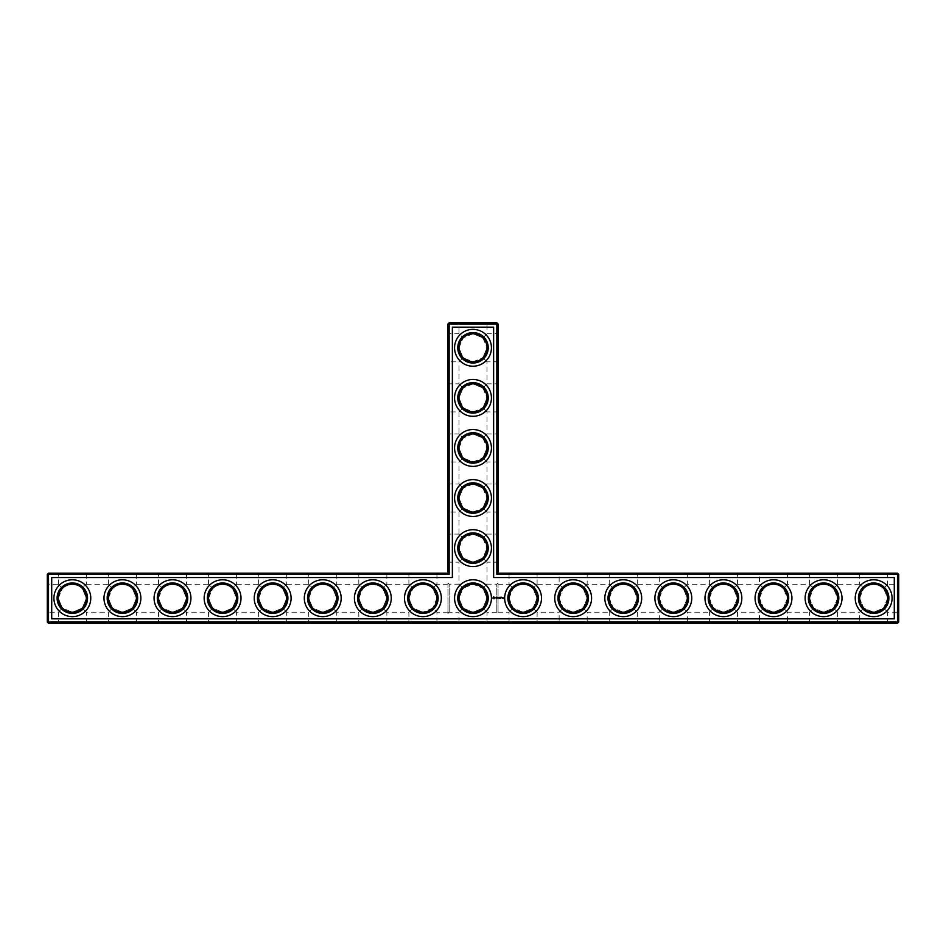 <?xml version="1.0" encoding="UTF-8"?>
<svg xmlns="http://www.w3.org/2000/svg" width="946" height="946" viewBox="0 0 946 946"><rect width="100%" height="100%" fill="white"/><g stroke="black" fill="none" stroke-linecap="round" stroke-linejoin="round"><path stroke-width="0.71" stroke-dasharray="4.73 3.55" d="M48.506 573.17L48.506 574.364L47.3 574.364L48.506 573.17L447.955 573.17L447.955 323.958L496.839 323.958L496.839 574.364L897.494 574.364L897.494 622.042L48.506 622.042L48.506 623.248L897.494 623.248L897.494 622.042L898.7 622.042L898.7 574.364L897.494 574.364L897.494 573.17L898.7 574.364M447.955 532.894L447.955 563.343L447.955 532.894L449.161 534.1L449.161 562.149L449.161 534.1L458.976 534.1L463.079 538.203L458.976 534.1L458.976 512.07L463.079 507.955L458.976 498.045L463.079 488.124L458.976 484.021L463.079 488.124L458.976 498.045L463.079 507.955L458.976 512.07L449.161 512.07L449.161 484.021L449.161 512.07L447.955 513.264L447.955 482.815L447.955 513.264M447.955 432.736L447.955 463.185L447.955 432.736L449.161 433.93L449.161 461.979L449.161 433.93L458.976 433.93L463.079 438.045L458.976 433.93L458.976 411.9L463.079 407.797L458.976 397.876L463.079 387.966L458.976 383.851L463.079 387.966L458.976 397.876L463.079 407.797L458.976 411.9L449.161 411.9L449.161 383.851L449.161 411.9L447.955 413.106L447.955 382.657L447.955 413.106M447.955 332.566L447.955 363.016L447.955 332.566L449.161 333.772L449.161 361.821L449.161 333.772L458.976 333.772L463.079 337.876L458.976 333.772L458.976 323.958L487.024 323.958L458.976 323.958L457.769 322.752L488.231 322.752L457.769 322.752M57.115 573.17L87.564 573.17L57.115 573.17L58.321 574.364L86.37 574.364L58.321 574.364L58.321 584.226L62.401 588.317L58.321 584.226L48.506 584.226L48.506 612.192L48.506 584.226L47.3 583.02L47.3 613.386L47.3 583.02M107.194 573.17L137.643 573.17L107.194 573.17L108.4 574.364L136.449 574.364L108.4 574.364L108.4 584.226L112.479 588.317L108.4 584.226L86.37 584.226L82.29 588.317C75.656 582.866 69.023 582.866 62.401 588.317C69.023 582.866 75.656 582.866 82.29 588.317L86.37 584.226L86.37 574.364L87.564 573.17M157.284 573.17L187.734 573.17L157.284 573.17L158.479 574.364L186.528 574.364L158.479 574.364L158.479 584.226L162.558 588.317L158.479 584.226L136.449 584.226L132.369 588.317C125.735 582.866 119.113 582.866 112.479 588.317C119.113 582.866 125.735 582.866 132.369 588.317L136.449 584.226L136.449 574.364L137.643 573.17M207.363 573.17L237.813 573.17L207.363 573.17L208.569 574.364L236.606 574.364L208.569 574.364L208.569 584.226L212.649 588.317L208.569 584.226L186.528 584.226L182.448 588.317C175.826 582.866 169.192 582.866 162.558 588.317C169.192 582.866 175.826 582.866 182.448 588.317L186.528 584.226L186.528 574.364L187.734 573.17M257.442 573.17L287.891 573.17L257.442 573.17L258.648 574.364L286.697 574.364L258.648 574.364L258.648 584.226L262.728 588.317L258.648 584.226L236.606 584.226L232.527 588.317C225.905 582.866 219.271 582.866 212.649 588.317C219.271 582.866 225.905 582.866 232.527 588.317L236.606 584.226L236.606 574.364L237.813 573.17M307.533 573.17L337.982 573.17L307.533 573.17L308.727 574.364L336.776 574.364L308.727 574.364L308.727 584.226L312.807 588.317L308.727 584.226L286.697 584.226L282.618 588.317C275.984 582.866 269.362 582.866 262.728 588.317C269.362 582.866 275.984 582.866 282.618 588.317L286.697 584.226L286.697 574.364L287.891 573.17M357.612 573.17L388.061 573.17L357.612 573.17L358.818 574.364L386.855 574.364L358.818 574.364L358.818 584.226L362.886 588.317L358.818 584.226L336.776 584.226L332.696 588.317C326.063 582.866 319.441 582.866 312.807 588.317C319.441 582.866 326.063 582.866 332.696 588.317L336.776 584.226L336.776 574.364L337.982 573.17M407.691 573.17L438.14 573.17L407.691 573.17L408.897 574.364L436.946 574.364L408.897 574.364L408.897 584.226L412.976 588.317L408.897 584.226L386.855 584.226L382.775 588.317C376.153 582.866 369.519 582.866 362.886 588.317C369.519 582.866 376.153 582.866 382.775 588.317L386.855 584.226L386.855 574.364L388.061 573.17M447.955 573.17L449.161 574.364L449.161 322.752L496.839 322.752L496.839 323.958L498.045 323.958L498.045 573.17L496.839 574.364M447.955 323.958L449.161 322.752M447.955 482.815L449.161 484.021L458.976 484.021L458.976 461.979L463.079 457.876L458.976 447.955L463.079 438.045L458.976 447.955L463.079 457.876L458.976 461.979L449.161 461.979L447.955 463.185M447.955 382.657L449.161 383.851L458.976 383.851L458.976 361.821L463.079 357.706L458.976 347.797L463.079 337.876L458.976 347.797L463.079 357.706L458.976 361.821L449.161 361.821L447.955 363.016M47.3 574.364L47.3 622.042L48.506 622.042L48.506 574.364L449.161 574.364M858.436 598.203A15.231 15.231 0 0 1 881.27 585.018A15.231 15.231 0 0 1 881.27 611.388A15.231 15.231 0 0 1 858.436 598.203M808.357 598.203A15.231 15.231 0 0 1 831.191 585.018A15.231 15.231 0 0 1 831.191 611.388A15.231 15.231 0 0 1 808.357 598.203M758.266 598.203A15.231 15.231 0 0 1 781.112 585.018A15.231 15.231 0 0 1 781.112 611.388A15.231 15.231 0 0 1 758.266 598.203M708.187 598.203A15.231 15.231 0 0 1 731.022 585.018A15.231 15.231 0 0 1 731.022 611.388A15.231 15.231 0 0 1 708.187 598.203M658.109 598.203A15.231 15.231 0 0 1 680.943 585.018A15.231 15.231 0 0 1 680.943 611.388A15.231 15.231 0 0 1 658.109 598.203M608.018 598.203A15.231 15.231 0 0 1 630.864 585.018A15.231 15.231 0 0 1 630.864 611.388A15.231 15.231 0 0 1 608.018 598.203M557.939 598.203A15.231 15.231 0 0 1 580.773 585.018A15.231 15.231 0 0 1 580.773 611.388A15.231 15.231 0 0 1 557.939 598.203M507.86 598.203A15.231 15.231 0 0 1 530.694 585.018A15.231 15.231 0 0 1 530.694 611.388A15.231 15.231 0 0 1 507.86 598.203M457.769 498.045A15.231 15.231 0 0 1 480.615 484.86A15.231 15.231 0 0 1 480.615 511.23A15.231 15.231 0 0 1 457.769 498.045M457.769 598.203A15.231 15.231 0 0 1 480.615 585.018A15.231 15.231 0 0 1 480.615 611.388A15.231 15.231 0 0 1 457.769 598.203M407.691 598.203A15.231 15.231 0 0 1 430.525 585.018A15.231 15.231 0 0 1 430.525 611.388A15.231 15.231 0 0 1 407.691 598.203M357.612 598.203A15.231 15.231 0 0 1 380.446 585.018A15.231 15.231 0 0 1 380.446 611.388A15.231 15.231 0 0 1 357.612 598.203M307.533 598.203A15.231 15.231 0 0 1 330.367 585.018A15.231 15.231 0 0 1 330.367 611.388A15.231 15.231 0 0 1 307.533 598.203M257.442 598.203A15.231 15.231 0 0 1 280.288 585.018A15.231 15.231 0 0 1 280.288 611.388A15.231 15.231 0 0 1 257.442 598.203M457.769 548.124A15.231 15.231 0 0 1 480.615 534.939A15.231 15.231 0 0 1 480.615 561.309A15.231 15.231 0 0 1 457.769 548.124M207.363 598.203A15.231 15.231 0 0 1 230.197 585.018A15.231 15.231 0 0 1 230.197 611.388A15.231 15.231 0 0 1 207.363 598.203M157.284 598.203A15.231 15.231 0 0 1 180.118 585.018A15.231 15.231 0 0 1 180.118 611.388A15.231 15.231 0 0 1 157.284 598.203M107.194 598.203A15.231 15.231 0 0 1 130.04 585.018A15.231 15.231 0 0 1 130.04 611.388A15.231 15.231 0 0 1 107.194 598.203M57.115 598.203A15.231 15.231 0 0 1 79.949 585.018A15.231 15.231 0 0 1 79.949 611.388A15.231 15.231 0 0 1 57.115 598.203M457.769 447.955A15.231 15.231 0 0 1 480.615 434.77A15.231 15.231 0 0 1 480.615 461.14A15.231 15.231 0 0 1 457.769 447.955M457.769 397.876A15.231 15.231 0 0 1 480.615 384.691A15.231 15.231 0 0 1 480.615 411.061A15.231 15.231 0 0 1 457.769 397.876M457.769 347.797A15.231 15.231 0 0 1 480.615 334.612A15.231 15.231 0 0 1 480.615 360.982A15.231 15.231 0 0 1 457.769 347.797M458.976 548.124L463.079 538.203L458.976 548.124L463.079 558.034L458.976 548.124A14.024 14.024 0 0 1 480.012 535.98A14.024 14.024 0 0 1 480.012 560.269A14.024 14.024 0 0 1 458.976 548.124M463.079 558.034L458.976 562.149L463.079 558.034L473 562.149L482.921 558.034L487.024 562.149L482.921 558.034L487.024 548.124L482.921 558.034L473 562.149L463.079 558.034M432.866 588.317C426.232 582.866 419.598 582.866 412.976 588.317C419.598 582.866 426.232 582.866 432.866 588.317L436.946 584.226L432.866 588.317L436.946 598.321L432.866 608.089L436.946 598.203L432.866 588.317M498.045 573.17L897.494 573.17M859.642 597.872L863.71 588.317L859.63 598.203A14.024 14.024 0 0 1 880.667 586.059A14.024 14.024 0 0 1 880.667 610.347A14.024 14.024 0 0 1 859.63 598.203L863.71 608.089L873.655 612.228L883.599 608.089L887.679 598.203L883.599 588.317L887.679 598.321L883.599 608.089L887.679 612.192L883.599 608.089L873.655 612.228L863.71 608.089L859.642 598.534M809.563 597.872L813.631 588.317L809.551 598.203A14.024 14.024 0 0 1 830.588 586.059A14.024 14.024 0 0 1 830.588 610.347A14.024 14.024 0 0 1 809.551 598.203L813.631 608.089L823.576 612.228L833.521 608.089L837.6 598.203L833.521 588.317L837.6 598.321L833.521 608.089L837.6 612.192L833.521 608.089L823.576 612.228L813.631 608.089L809.563 598.534M759.472 597.872L763.552 588.317L759.472 598.203A14.024 14.024 0 0 1 780.509 586.059A14.024 14.024 0 0 1 780.509 610.347A14.024 14.024 0 0 1 759.472 598.203L763.552 608.089L773.497 612.228L783.442 608.089L787.521 598.203L783.442 588.317L787.521 598.321L783.442 608.089L787.521 612.192L783.442 608.089L773.497 612.228L763.552 608.089L759.472 598.534M709.394 597.872L713.473 588.317L709.394 598.203A14.024 14.024 0 0 1 730.418 586.059A14.024 14.024 0 0 1 730.418 610.347A14.024 14.024 0 0 1 709.394 598.203L713.473 608.089L723.406 612.228L733.351 608.089L737.431 598.203L733.351 588.317L737.431 598.321L733.351 608.089L737.431 612.192L733.351 608.089L723.406 612.228L713.473 608.089L709.394 598.534M659.315 597.872L663.383 588.317L659.303 598.203A14.024 14.024 0 0 1 680.34 586.059A14.024 14.024 0 0 1 680.34 610.347A14.024 14.024 0 0 1 659.303 598.203L663.383 608.089L673.327 612.228L683.272 608.089L687.352 598.203L683.272 588.317L687.352 598.321L683.272 608.089L687.352 612.192L683.272 608.089L673.327 612.228L663.383 608.089L659.315 598.534M609.224 597.872L613.304 588.317L609.224 598.203A14.024 14.024 0 0 1 630.261 586.059A14.024 14.024 0 0 1 630.261 610.347A14.024 14.024 0 0 1 609.224 598.203L613.304 608.089L623.248 612.228L633.193 608.089L637.273 598.203L633.193 588.317L637.273 598.321L633.193 608.089L637.273 612.192L633.193 608.089L623.248 612.228L613.304 608.089L609.224 598.534M559.145 597.872L563.225 588.317L559.145 598.203A14.024 14.024 0 0 1 580.182 586.059A14.024 14.024 0 0 1 580.182 610.347A14.024 14.024 0 0 1 559.145 598.203L563.225 608.089L573.17 612.228L583.114 608.089L587.182 598.203L583.114 588.317L587.182 598.321L583.114 608.089L587.182 612.192L583.114 608.089L573.17 612.228L563.225 608.089L559.145 598.534M509.066 597.872L513.134 588.317L509.054 598.203A14.024 14.024 0 0 1 530.091 586.059A14.024 14.024 0 0 1 530.091 610.347A14.024 14.024 0 0 1 509.054 598.203L513.134 608.089L523.079 612.228L533.024 608.089L537.103 598.203L533.024 588.317L537.103 598.321L533.024 608.089L537.103 612.192L533.024 608.089L523.079 612.228L513.134 608.089L509.066 598.534M458.976 498.045A14.024 14.024 0 0 1 480.012 485.901A14.024 14.024 0 0 1 480.012 510.19A14.024 14.024 0 0 1 458.976 498.045M458.976 598.203A14.024 14.024 0 0 1 480.012 586.059A14.024 14.024 0 0 1 480.012 610.347A14.024 14.024 0 0 1 458.976 598.203L463.079 588.294L458.976 584.179L463.079 588.294L458.976 598.203L463.079 608.124L473 612.228L482.921 608.124L487.024 598.203L482.921 588.294L473 584.179L463.079 588.294L473 584.179L482.921 588.294L487.024 584.179L482.921 588.294L487.024 598.203L482.921 608.124L487.024 612.228L482.921 608.124L473 612.228L463.079 608.124L458.976 598.203M408.897 597.872L412.976 588.317L408.897 598.203A14.024 14.024 0 0 1 429.933 586.059A14.024 14.024 0 0 1 429.933 610.347A14.024 14.024 0 0 1 408.897 598.203L412.976 608.089L408.897 598.534M358.818 597.872L362.886 588.317L358.818 598.203A14.024 14.024 0 0 1 379.843 586.059A14.024 14.024 0 0 1 379.843 610.347A14.024 14.024 0 0 1 358.818 598.203L362.886 608.089L358.818 598.534M308.739 597.872L312.807 588.317L308.727 598.203A14.024 14.024 0 0 1 329.764 586.059A14.024 14.024 0 0 1 329.764 610.347A14.024 14.024 0 0 1 308.727 598.203L312.807 608.089L308.739 598.534M258.648 597.872L262.728 588.317L258.648 598.203A14.024 14.024 0 0 1 279.685 586.059A14.024 14.024 0 0 1 279.685 610.347A14.024 14.024 0 0 1 258.648 598.203L262.728 608.089L258.648 598.534M208.569 597.872L212.649 588.317L208.569 598.203A14.024 14.024 0 0 1 229.594 586.059A14.024 14.024 0 0 1 229.594 610.347A14.024 14.024 0 0 1 208.569 598.203L212.649 608.089L208.569 598.534M158.49 597.872L162.558 588.317L158.479 598.203A14.024 14.024 0 0 1 179.515 586.059A14.024 14.024 0 0 1 179.515 610.347A14.024 14.024 0 0 1 158.479 598.203L162.558 608.089L158.49 598.534M108.4 597.872L112.479 588.317L108.4 598.203A14.024 14.024 0 0 1 129.436 586.059A14.024 14.024 0 0 1 129.436 610.347A14.024 14.024 0 0 1 108.4 598.203L112.479 608.089L108.4 598.534M58.321 597.872L62.401 588.317L58.321 598.203A14.024 14.024 0 0 1 79.358 586.059A14.024 14.024 0 0 1 79.358 610.347A14.024 14.024 0 0 1 58.321 598.203L62.401 608.089L58.321 598.534M458.976 447.955A14.024 14.024 0 0 1 480.012 435.81A14.024 14.024 0 0 1 480.012 460.099A14.024 14.024 0 0 1 458.976 447.955M458.976 397.876A14.024 14.024 0 0 1 480.012 385.732A14.024 14.024 0 0 1 480.012 410.02A14.024 14.024 0 0 1 458.976 397.876M458.976 347.797A14.024 14.024 0 0 1 480.012 335.653A14.024 14.024 0 0 1 480.012 359.941A14.024 14.024 0 0 1 458.976 347.797M51.711 577.568L452.365 577.568L452.365 327.162L493.635 327.162L493.635 577.568L894.289 577.568L894.289 618.838L51.711 618.838L51.711 577.568M496.839 322.752L498.045 323.958M473 534.1L463.079 538.203L473 534.1L482.921 538.203L487.024 534.1L482.921 538.203L473 534.1M473 512.07L482.921 507.955L487.024 512.07L482.921 507.955L487.024 498.045L482.921 507.955L473 512.07L463.079 507.955L473 512.07M482.921 538.203L487.024 548.124L482.921 538.203M473 484.021L463.079 488.124L473 484.021L482.921 488.124L487.024 484.021L482.921 488.124L473 484.021M473 461.979L482.921 457.876L487.024 461.979L482.921 457.876L487.024 447.955L482.921 457.876L473 461.979L463.079 457.876L473 461.979M482.921 488.124L487.024 498.045L482.921 488.124M473 433.93L463.079 438.045L473 433.93L482.921 438.045L487.024 433.93L482.921 438.045L473 433.93M473 411.9L482.921 407.797L487.024 411.9L482.921 407.797L487.024 397.876L482.921 407.797L473 411.9L463.079 407.797L473 411.9M482.921 438.045L487.024 447.955L482.921 438.045M473 383.851L463.079 387.966L473 383.851L482.921 387.966L487.024 383.851L482.921 387.966L473 383.851M473 361.821L482.921 357.706L487.024 361.821L482.921 357.706L487.024 347.797L482.921 357.706L473 361.821L463.079 357.706L473 361.821M482.921 387.966L487.024 397.876L482.921 387.966M473 333.772L463.079 337.876L473 333.772L482.921 337.876L487.024 333.772L482.921 337.876L473 333.772M482.921 337.876L487.024 347.797L482.921 337.876M48.506 623.248L47.3 622.042M62.401 608.089L58.321 612.192L62.401 608.089L72.345 612.228L62.401 608.089M82.29 608.089L86.37 598.203L82.29 588.317L86.358 598.321L82.29 608.089L72.345 612.228L82.29 608.089L86.37 612.192L82.29 608.089M112.479 608.089L108.4 612.192L112.479 608.089L122.424 612.228L112.479 608.089M132.369 608.089L136.449 598.203L132.369 588.317L136.449 598.321L132.369 608.089L122.424 612.228L132.369 608.089L136.449 612.192L132.369 608.089M162.558 608.089L158.479 612.192L162.558 608.089L172.503 612.228L162.558 608.089M182.448 608.089L186.528 598.203L182.448 588.317L186.528 598.321L182.448 608.089L172.503 612.228L182.448 608.089L186.528 612.192L182.448 608.089M212.649 608.089L208.569 612.192L212.649 608.089L222.594 612.228L212.649 608.089M232.527 608.089L236.606 598.203L232.527 588.317L236.606 598.321L232.527 608.089L222.594 612.228L232.527 608.089L236.606 612.192L232.527 608.089M262.728 608.089L258.648 612.192L262.728 608.089L272.673 612.228L262.728 608.089M282.618 608.089L286.697 598.203L282.618 588.317L286.697 598.321L282.618 608.089L272.673 612.228L282.618 608.089L286.697 612.192L282.618 608.089M312.807 608.089L308.727 612.192L312.807 608.089L322.752 612.228L312.807 608.089M332.696 608.089L336.776 598.203L332.696 588.317L336.776 598.321L332.696 608.089L322.752 612.228L332.696 608.089L336.776 612.192L332.696 608.089M362.886 608.089L358.818 612.192L362.886 608.089L372.83 612.228L362.886 608.089M382.775 608.089L386.855 598.203L382.775 588.317L386.855 598.321L382.775 608.089L372.83 612.228L382.775 608.089L386.855 612.192L382.775 608.089M412.976 608.089L408.897 612.192L412.976 608.089L422.921 612.228L412.976 608.089M432.866 608.089L422.921 612.228L432.866 608.089L436.946 612.192L432.866 608.089M447.955 598.203L447.955 612.192L447.955 598.203M57.115 623.248L87.564 623.248L57.115 623.248L58.321 622.042L86.37 622.042L58.321 622.042L58.321 612.192L48.506 612.192L47.3 613.386M107.194 623.248L137.643 623.248L107.194 623.248L108.4 622.042L136.449 622.042L108.4 622.042L108.4 612.192L86.37 612.192L86.37 622.042L87.564 623.248M157.284 623.248L187.734 623.248L157.284 623.248L158.479 622.042L186.528 622.042L158.479 622.042L158.479 612.192L136.449 612.192L136.449 622.042L137.643 623.248M207.363 623.248L237.813 623.248L207.363 623.248L208.569 622.042L236.606 622.042L208.569 622.042L208.569 612.192L186.528 612.192L186.528 622.042L187.734 623.248M257.442 623.248L287.891 623.248L257.442 623.248L258.648 622.042L286.697 622.042L258.648 622.042L258.648 612.192L236.606 612.192L236.606 622.042L237.813 623.248M307.533 623.248L337.982 623.248L307.533 623.248L308.727 622.042L336.776 622.042L308.727 622.042L308.727 612.192L286.697 612.192L286.697 622.042L287.891 623.248M357.612 623.248L388.061 623.248L357.612 623.248L358.818 622.042L386.855 622.042L358.818 622.042L358.818 612.192L336.776 612.192L336.776 622.042L337.982 623.248M407.691 623.248L438.14 623.248L407.691 623.248L408.897 622.042L436.946 622.042L408.897 622.042L408.897 612.192L386.855 612.192L386.855 622.042L388.061 623.248M473 623.248L488.231 623.248L473 623.248M538.309 623.248L507.86 623.248L538.309 623.248L537.103 622.042L509.054 622.042L537.103 622.042L537.103 612.192L559.145 612.192L563.225 608.089L559.145 612.192L559.145 622.042L587.182 622.042L559.145 622.042L557.939 623.248L588.388 623.248L557.939 623.248M638.467 623.248L608.018 623.248L638.467 623.248L637.273 622.042L609.224 622.042L637.273 622.042L637.273 612.192L659.303 612.192L663.383 608.089L659.303 612.192L659.303 622.042L687.352 622.042L659.303 622.042L658.109 623.248L688.558 623.248L658.109 623.248M738.637 623.248L708.187 623.248L738.637 623.248L737.431 622.042L709.394 622.042L737.431 622.042L737.431 612.192L759.472 612.192L763.552 608.089L759.472 612.192L759.472 622.042L787.521 622.042L759.472 622.042L758.266 623.248L788.716 623.248L758.266 623.248M838.806 623.248L808.357 623.248L838.806 623.248L837.6 622.042L809.551 622.042L837.6 622.042L837.6 612.192L859.63 612.192L863.71 608.089L859.63 612.192L859.63 622.042L887.679 622.042L859.63 622.042L858.436 623.248L888.885 623.248L858.436 623.248M898.7 622.042L897.494 623.248M898.7 598.203L898.7 613.386L898.7 598.203M538.309 573.17L507.86 573.17L538.309 573.17L537.103 574.364L509.054 574.364L537.103 574.364L537.103 584.226L533.024 588.317L537.103 584.226L559.145 584.226L563.225 588.317C569.847 582.866 576.481 582.866 583.114 588.317L587.182 584.226L583.114 588.317C576.481 582.866 569.847 582.866 563.225 588.317L559.145 584.226L559.145 574.364L587.182 574.364L559.145 574.364L557.939 573.17L588.388 573.17L557.939 573.17M638.467 573.17L608.018 573.17L638.467 573.17L637.273 574.364L609.224 574.364L637.273 574.364L637.273 584.226L633.193 588.317L637.273 584.226L659.303 584.226L663.383 588.317C670.016 582.866 676.638 582.866 683.272 588.317L687.352 584.226L683.272 588.317C676.638 582.866 670.016 582.866 663.383 588.317L659.303 584.226L659.303 574.364L687.352 574.364L659.303 574.364L658.109 573.17L688.558 573.17L658.109 573.17M738.637 573.17L708.187 573.17L738.637 573.17L737.431 574.364L709.394 574.364L737.431 574.364L737.431 584.226L733.351 588.317L737.431 584.226L759.472 584.226L763.552 588.317C770.174 582.866 776.808 582.866 783.442 588.317L787.521 584.226L783.442 588.317C776.808 582.866 770.174 582.866 763.552 588.317L759.472 584.226L759.472 574.364L787.521 574.364L759.472 574.364L758.266 573.17L788.716 573.17L758.266 573.17M838.806 573.17L808.357 573.17L838.806 573.17L837.6 574.364L809.551 574.364L837.6 574.364L837.6 584.226L833.521 588.317L837.6 584.226L859.63 584.226L863.71 588.317C870.344 582.866 876.977 582.866 883.599 588.317C876.977 582.866 870.344 582.866 863.71 588.317L859.63 584.226L859.63 574.364L887.679 574.364L859.63 574.364L858.436 573.17L888.885 573.17L858.436 573.17M498.045 482.815L498.045 513.264L498.045 482.815L496.839 484.021L496.839 512.07L496.839 484.021L487.024 484.021L487.024 461.979L496.839 461.979L496.839 433.93L496.839 461.979L498.045 463.185L498.045 432.736L498.045 463.185M498.045 532.894L498.045 563.343L498.045 532.894L496.839 534.1L496.839 562.149L496.839 534.1L487.024 534.1L487.024 512.07L496.839 512.07L498.045 513.264M498.045 332.566L498.045 363.016L498.045 332.566L496.839 333.772L496.839 361.821L496.839 333.772L487.024 333.772L487.024 323.958L488.231 322.752M498.045 382.657L498.045 413.106L498.045 382.657L496.839 383.851L496.839 411.9L496.839 383.851L487.024 383.851L487.024 361.821L496.839 361.821L498.045 363.016M813.631 588.317C820.265 582.866 826.887 582.866 833.521 588.317C826.887 582.866 820.265 582.866 813.631 588.317L809.551 584.226L813.631 588.317M713.473 588.317C720.095 582.866 726.729 582.866 733.351 588.317C726.729 582.866 720.095 582.866 713.473 588.317L709.394 584.226L713.473 588.317M613.304 588.317C619.937 582.866 626.559 582.866 633.193 588.317C626.559 582.866 619.937 582.866 613.304 588.317L609.224 584.226L613.304 588.317M513.134 588.317C519.768 582.866 526.402 582.866 533.024 588.317C526.402 582.866 519.768 582.866 513.134 588.317L509.054 584.226L513.134 588.317M873.655 616.638A18.435 18.435 0 0 1 857.703 588.991A18.435 18.435 0 0 1 889.618 588.991A18.435 18.435 0 0 1 873.655 616.638M823.576 616.638A18.435 18.435 0 0 1 807.612 588.991A18.435 18.435 0 0 1 839.54 588.991A18.435 18.435 0 0 1 823.576 616.638M773.497 616.638A18.435 18.435 0 0 1 757.533 588.991A18.435 18.435 0 0 1 789.461 588.991A18.435 18.435 0 0 1 773.497 616.638M723.406 616.638A18.435 18.435 0 0 1 707.454 588.991A18.435 18.435 0 0 1 739.37 588.991A18.435 18.435 0 0 1 723.406 616.638M673.327 616.638A18.435 18.435 0 0 1 657.364 588.991A18.435 18.435 0 0 1 689.291 588.991A18.435 18.435 0 0 1 673.327 616.638M623.248 616.638A18.435 18.435 0 0 1 607.285 588.991A18.435 18.435 0 0 1 639.212 588.991A18.435 18.435 0 0 1 623.248 616.638M573.17 616.638A18.435 18.435 0 0 1 557.206 588.991A18.435 18.435 0 0 1 589.122 588.991A18.435 18.435 0 0 1 573.17 616.638M523.079 616.638A18.435 18.435 0 0 1 507.127 588.991A18.435 18.435 0 0 1 539.043 588.991A18.435 18.435 0 0 1 523.079 616.638M473 466.39A18.435 18.435 0 0 1 457.036 438.743A18.435 18.435 0 0 1 488.964 438.743A18.435 18.435 0 0 1 473 466.39M473 416.311A18.435 18.435 0 0 1 457.036 388.664A18.435 18.435 0 0 1 488.964 388.664A18.435 18.435 0 0 1 473 416.311M473 366.22A18.435 18.435 0 0 1 457.036 338.573A18.435 18.435 0 0 1 488.964 338.573A18.435 18.435 0 0 1 473 366.22M473 616.638A18.435 18.435 0 0 1 457.036 588.991A18.435 18.435 0 0 1 488.964 588.991A18.435 18.435 0 0 1 473 616.638M422.921 616.638A18.435 18.435 0 0 1 406.957 588.991A18.435 18.435 0 0 1 438.873 588.991A18.435 18.435 0 0 1 422.921 616.638M372.83 616.638A18.435 18.435 0 0 1 356.879 588.991A18.435 18.435 0 0 1 388.794 588.991A18.435 18.435 0 0 1 372.83 616.638M473 566.559A18.435 18.435 0 0 1 457.036 538.913A18.435 18.435 0 0 1 488.964 538.913A18.435 18.435 0 0 1 473 566.559M322.752 616.638A18.435 18.435 0 0 1 306.788 588.991A18.435 18.435 0 0 1 338.715 588.991A18.435 18.435 0 0 1 322.752 616.638M272.673 616.638A18.435 18.435 0 0 1 256.709 588.991A18.435 18.435 0 0 1 288.636 588.991A18.435 18.435 0 0 1 272.673 616.638M473 516.469A18.435 18.435 0 0 1 457.036 488.822A18.435 18.435 0 0 1 488.964 488.822A18.435 18.435 0 0 1 473 516.469M222.594 616.638A18.435 18.435 0 0 1 206.63 588.991A18.435 18.435 0 0 1 238.546 588.991A18.435 18.435 0 0 1 222.594 616.638M172.503 616.638A18.435 18.435 0 0 1 156.539 588.991A18.435 18.435 0 0 1 188.467 588.991A18.435 18.435 0 0 1 172.503 616.638M122.424 616.638A18.435 18.435 0 0 1 106.46 588.991A18.435 18.435 0 0 1 138.388 588.991A18.435 18.435 0 0 1 122.424 616.638M72.345 616.638A18.435 18.435 0 0 1 56.382 588.991A18.435 18.435 0 0 1 88.297 588.991A18.435 18.435 0 0 1 72.345 616.638M447.955 582.984L447.955 613.434L447.955 582.984L449.161 584.179L449.161 612.228L449.161 584.179L458.976 584.179L458.976 562.149L449.161 562.149L447.955 563.343M463.079 608.124L458.976 612.228L463.079 608.124M498.045 563.343L496.839 562.149L487.024 562.149L487.024 584.179L496.839 584.179L496.839 612.228L496.839 584.179L498.045 582.984L498.045 613.434L498.045 582.984M498.045 413.106L496.839 411.9L487.024 411.9L487.024 433.93L496.839 433.93L498.045 432.736M473 622.042L487.024 622.042L473 622.042M608.018 623.248L609.224 622.042L609.224 612.192L613.304 608.089L609.224 612.192L587.182 612.192L587.182 622.042L588.388 623.248M708.187 623.248L709.394 622.042L709.394 612.192L713.473 608.089L709.394 612.192L687.352 612.192L687.352 622.042L688.558 623.248M808.357 623.248L809.551 622.042L809.551 612.192L813.631 608.089L809.551 612.192L787.521 612.192L787.521 622.042L788.716 623.248M898.7 613.386L897.494 612.192L897.494 584.226L897.494 612.192L887.679 612.192L887.679 622.042L888.885 623.248M588.388 573.17L587.182 574.364L587.182 584.226L609.224 584.226L609.224 574.364L608.018 573.17M688.558 573.17L687.352 574.364L687.352 584.226L709.394 584.226L709.394 574.364L708.187 573.17M788.716 573.17L787.521 574.364L787.521 584.226L809.551 584.226L809.551 574.364L808.357 573.17M888.885 573.17L887.679 574.364L887.679 584.226L883.599 588.317L887.679 584.226L897.494 584.226L898.7 583.02M498.045 598.203L498.045 612.192L498.045 598.203M513.134 608.089L509.054 612.192L513.134 608.089M503.201 597.754L503.568 598.534L503.201 597.754M502.669 597.754L502.669 598.357L502.669 597.754M501.392 597.257L500.777 598.357L501.392 597.257M500.399 597.257L500.399 598.357L500.399 597.257M500.079 597.257L499.476 598.357L500.079 597.257M499.05 597.293L498.672 597.943L498.175 597.328L498.235 598.357L498.294 597.553L499.169 598.298L499.05 597.293M497.277 597.269L497.892 598.357L497.277 597.269M496.272 597.387L496.638 598.357L497.052 597.328L496.272 597.387M495.29 597.411L496.106 598.215L495.29 597.411M493.469 596.879L492.901 598.168L494.013 598.794L494.758 597.458L493.469 596.879M493.824 597.316L493.824 598.298L493.824 597.316M447.955 584.226L436.946 584.226L436.946 574.364L438.14 573.17M447.955 612.192L436.946 612.192L436.946 622.042L438.14 623.248M447.955 613.434L449.161 612.228L458.976 612.228L458.976 622.042L457.769 623.248M488.231 623.248L487.024 622.042L487.024 612.228L496.839 612.228L498.045 613.434M498.045 612.192L509.054 612.192L509.054 622.042L507.86 623.248M498.045 584.226L509.054 584.226L509.054 574.364L507.86 573.17"/><path stroke-width="1.42" d="M447.955 573.17L449.161 574.364L48.506 574.364L48.506 573.17L447.955 573.17L447.955 323.958L496.839 323.958L496.839 574.364L897.494 574.364L897.494 622.042L898.7 622.042L898.7 574.364L897.494 574.364L897.494 573.17L898.7 574.364M449.161 574.364L449.161 322.752L447.955 323.958M48.506 573.17L47.3 574.364L47.3 622.042L897.494 622.042L897.494 623.248L48.506 623.248L47.3 622.042M47.3 574.364L48.506 574.364L48.506 623.248M51.711 577.568L452.365 577.568L452.365 327.162L493.635 327.162L493.635 577.568L894.289 577.568L894.289 618.838L51.711 618.838L51.711 577.568M449.161 322.752L496.839 322.752L496.839 323.958L498.045 323.958L498.045 573.17L496.839 574.364M498.045 573.17L897.494 573.17M498.045 323.958L496.839 322.752M458.976 548.124A14.024 14.024 0 0 1 480.012 535.98A14.024 14.024 0 0 1 480.012 560.269A14.024 14.024 0 0 1 458.976 548.124M458.976 498.045A14.024 14.024 0 0 1 480.012 485.901A14.024 14.024 0 0 1 480.012 510.19A14.024 14.024 0 0 1 458.976 498.045M458.976 447.955A14.024 14.024 0 0 1 480.012 435.81A14.024 14.024 0 0 1 480.012 460.099A14.024 14.024 0 0 1 458.976 447.955M458.976 397.876A14.024 14.024 0 0 1 480.012 385.732A14.024 14.024 0 0 1 480.012 410.02A14.024 14.024 0 0 1 458.976 397.876M458.976 347.797A14.024 14.024 0 0 1 480.012 335.653A14.024 14.024 0 0 1 480.012 359.941A14.024 14.024 0 0 1 458.976 347.797M58.321 598.534L58.321 597.872M58.321 598.203A14.024 14.024 0 0 1 79.358 586.059A14.024 14.024 0 0 1 79.358 610.347A14.024 14.024 0 0 1 58.321 598.203M108.4 598.534L108.4 597.872M108.4 598.203A14.024 14.024 0 0 1 129.436 586.059A14.024 14.024 0 0 1 129.436 610.347A14.024 14.024 0 0 1 108.4 598.203M158.49 598.534L158.49 597.872M158.479 598.203A14.024 14.024 0 0 1 179.515 586.059A14.024 14.024 0 0 1 179.515 610.347A14.024 14.024 0 0 1 158.479 598.203M208.569 598.534L208.569 597.872M208.569 598.203A14.024 14.024 0 0 1 229.594 586.059A14.024 14.024 0 0 1 229.594 610.347A14.024 14.024 0 0 1 208.569 598.203M258.648 598.534L258.648 597.872M258.648 598.203A14.024 14.024 0 0 1 279.685 586.059A14.024 14.024 0 0 1 279.685 610.347A14.024 14.024 0 0 1 258.648 598.203M308.739 598.534L308.739 597.872M308.727 598.203A14.024 14.024 0 0 1 329.764 586.059A14.024 14.024 0 0 1 329.764 610.347A14.024 14.024 0 0 1 308.727 598.203M358.818 598.534L358.818 597.872M358.818 598.203A14.024 14.024 0 0 1 379.843 586.059A14.024 14.024 0 0 1 379.843 610.347A14.024 14.024 0 0 1 358.818 598.203M408.897 598.534L408.897 597.872M408.897 598.203A14.024 14.024 0 0 1 429.933 586.059A14.024 14.024 0 0 1 429.933 610.347A14.024 14.024 0 0 1 408.897 598.203M898.7 622.042L897.494 623.248M503.201 597.754L503.568 598.534L503.201 597.754M502.669 597.754L502.669 598.357L502.669 597.754M501.392 597.257L500.777 598.357L501.392 597.257M500.399 597.257L500.399 598.357L500.399 597.257M500.079 597.257L499.476 598.357L500.079 597.257M499.05 597.293L498.672 597.943L498.175 597.328L498.235 598.357L498.294 597.553L499.169 598.298L499.05 597.293M497.277 597.269L497.892 598.357L497.277 597.269M496.272 597.387L496.638 598.357L497.052 597.328L496.272 597.387M495.29 597.411L496.106 598.215L495.29 597.411M493.469 596.879L492.901 598.168L494.013 598.794L494.758 597.458L493.469 596.879M457.769 548.124A15.231 15.231 0 0 1 480.615 534.939A15.231 15.231 0 0 1 480.615 561.309A15.231 15.231 0 0 1 457.769 548.124M458.976 598.203A14.024 14.024 0 0 1 480.012 586.059A14.024 14.024 0 0 1 480.012 610.347A14.024 14.024 0 0 1 458.976 598.203M457.769 498.045A15.231 15.231 0 0 1 480.615 484.86A15.231 15.231 0 0 1 480.615 511.23A15.231 15.231 0 0 1 457.769 498.045M457.769 447.955A15.231 15.231 0 0 1 480.615 434.77A15.231 15.231 0 0 1 480.615 461.14A15.231 15.231 0 0 1 457.769 447.955M457.769 397.876A15.231 15.231 0 0 1 480.615 384.691A15.231 15.231 0 0 1 480.615 411.061A15.231 15.231 0 0 1 457.769 397.876M457.769 347.797A15.231 15.231 0 0 1 480.615 334.612A15.231 15.231 0 0 1 480.615 360.982A15.231 15.231 0 0 1 457.769 347.797M57.115 598.203A15.231 15.231 0 0 1 79.949 585.018A15.231 15.231 0 0 1 79.949 611.388A15.231 15.231 0 0 1 57.115 598.203M107.194 598.203A15.231 15.231 0 0 1 130.04 585.018A15.231 15.231 0 0 1 130.04 611.388A15.231 15.231 0 0 1 107.194 598.203M157.284 598.203A15.231 15.231 0 0 1 180.118 585.018A15.231 15.231 0 0 1 180.118 611.388A15.231 15.231 0 0 1 157.284 598.203M207.363 598.203A15.231 15.231 0 0 1 230.197 585.018A15.231 15.231 0 0 1 230.197 611.388A15.231 15.231 0 0 1 207.363 598.203M257.442 598.203A15.231 15.231 0 0 1 280.288 585.018A15.231 15.231 0 0 1 280.288 611.388A15.231 15.231 0 0 1 257.442 598.203M307.533 598.203A15.231 15.231 0 0 1 330.367 585.018A15.231 15.231 0 0 1 330.367 611.388A15.231 15.231 0 0 1 307.533 598.203M357.612 598.203A15.231 15.231 0 0 1 380.446 585.018A15.231 15.231 0 0 1 380.446 611.388A15.231 15.231 0 0 1 357.612 598.203M407.691 598.203A15.231 15.231 0 0 1 430.525 585.018A15.231 15.231 0 0 1 430.525 611.388A15.231 15.231 0 0 1 407.691 598.203M859.642 598.534L859.642 597.872M809.563 598.534L809.563 597.872M759.472 598.534L759.472 597.872M709.394 598.534L709.394 597.872M659.315 598.534L659.315 597.872M609.224 598.534L609.224 597.872M559.145 598.534L559.145 597.872M509.066 598.534L509.066 597.872M873.655 616.638A18.435 18.435 0 0 0 889.618 588.991A18.435 18.435 0 0 0 857.703 588.991A18.435 18.435 0 0 0 873.655 616.638M823.576 616.638A18.435 18.435 0 0 0 839.54 588.991A18.435 18.435 0 0 0 807.612 588.991A18.435 18.435 0 0 0 823.576 616.638M773.497 616.638A18.435 18.435 0 0 0 789.461 588.991A18.435 18.435 0 0 0 757.533 588.991A18.435 18.435 0 0 0 773.497 616.638M723.406 616.638A18.435 18.435 0 0 0 739.37 588.991A18.435 18.435 0 0 0 707.454 588.991A18.435 18.435 0 0 0 723.406 616.638M673.327 616.638A18.435 18.435 0 0 0 689.291 588.991A18.435 18.435 0 0 0 657.364 588.991A18.435 18.435 0 0 0 673.327 616.638M623.248 616.638A18.435 18.435 0 0 0 639.212 588.991A18.435 18.435 0 0 0 607.285 588.991A18.435 18.435 0 0 0 623.248 616.638M573.17 616.638A18.435 18.435 0 0 0 589.122 588.991A18.435 18.435 0 0 0 557.206 588.991A18.435 18.435 0 0 0 573.17 616.638M523.079 616.638A18.435 18.435 0 0 0 539.043 588.991A18.435 18.435 0 0 0 507.127 588.991A18.435 18.435 0 0 0 523.079 616.638M473 466.39A18.435 18.435 0 0 0 488.964 438.743A18.435 18.435 0 0 0 457.036 438.743A18.435 18.435 0 0 0 473 466.39M473 416.311A18.435 18.435 0 0 0 488.964 388.664A18.435 18.435 0 0 0 457.036 388.664A18.435 18.435 0 0 0 473 416.311M473 366.22A18.435 18.435 0 0 0 488.964 338.573A18.435 18.435 0 0 0 457.036 338.573A18.435 18.435 0 0 0 473 366.22M473 616.638A18.435 18.435 0 0 0 488.964 588.991A18.435 18.435 0 0 0 457.036 588.991A18.435 18.435 0 0 0 473 616.638M422.921 616.638A18.435 18.435 0 0 0 438.873 588.991A18.435 18.435 0 0 0 406.957 588.991A18.435 18.435 0 0 0 422.921 616.638M372.83 616.638A18.435 18.435 0 0 0 388.794 588.991A18.435 18.435 0 0 0 356.879 588.991A18.435 18.435 0 0 0 372.83 616.638M473 566.559A18.435 18.435 0 0 0 488.964 538.913A18.435 18.435 0 0 0 457.036 538.913A18.435 18.435 0 0 0 473 566.559M322.752 616.638A18.435 18.435 0 0 0 338.715 588.991A18.435 18.435 0 0 0 306.788 588.991A18.435 18.435 0 0 0 322.752 616.638M272.673 616.638A18.435 18.435 0 0 0 288.636 588.991A18.435 18.435 0 0 0 256.709 588.991A18.435 18.435 0 0 0 272.673 616.638M473 516.469A18.435 18.435 0 0 0 488.964 488.822A18.435 18.435 0 0 0 457.036 488.822A18.435 18.435 0 0 0 473 516.469M222.594 616.638A18.435 18.435 0 0 0 238.546 588.991A18.435 18.435 0 0 0 206.63 588.991A18.435 18.435 0 0 0 222.594 616.638M172.503 616.638A18.435 18.435 0 0 0 188.467 588.991A18.435 18.435 0 0 0 156.539 588.991A18.435 18.435 0 0 0 172.503 616.638M122.424 616.638A18.435 18.435 0 0 0 138.388 588.991A18.435 18.435 0 0 0 106.46 588.991A18.435 18.435 0 0 0 122.424 616.638M72.345 616.638A18.435 18.435 0 0 0 88.297 588.991A18.435 18.435 0 0 0 56.382 588.991A18.435 18.435 0 0 0 72.345 616.638M457.769 598.203A15.231 15.231 0 0 1 480.615 585.018A15.231 15.231 0 0 1 480.615 611.388A15.231 15.231 0 0 1 457.769 598.203M859.63 598.203A14.024 14.024 0 0 1 880.667 586.059A14.024 14.024 0 0 1 880.667 610.347A14.024 14.024 0 0 1 859.63 598.203M809.551 598.203A14.024 14.024 0 0 1 830.588 586.059A14.024 14.024 0 0 1 830.588 610.347A14.024 14.024 0 0 1 809.551 598.203M759.472 598.203A14.024 14.024 0 0 1 780.509 586.059A14.024 14.024 0 0 1 780.509 610.347A14.024 14.024 0 0 1 759.472 598.203M709.394 598.203A14.024 14.024 0 0 1 730.418 586.059A14.024 14.024 0 0 1 730.418 610.347A14.024 14.024 0 0 1 709.394 598.203M659.303 598.203A14.024 14.024 0 0 1 680.34 586.059A14.024 14.024 0 0 1 680.34 610.347A14.024 14.024 0 0 1 659.303 598.203M609.224 598.203A14.024 14.024 0 0 1 630.261 586.059A14.024 14.024 0 0 1 630.261 610.347A14.024 14.024 0 0 1 609.224 598.203M559.145 598.203A14.024 14.024 0 0 1 580.182 586.059A14.024 14.024 0 0 1 580.182 610.347A14.024 14.024 0 0 1 559.145 598.203M509.054 598.203A14.024 14.024 0 0 1 530.091 586.059A14.024 14.024 0 0 1 530.091 610.347A14.024 14.024 0 0 1 509.054 598.203M858.436 598.203A15.231 15.231 0 0 1 881.27 585.018A15.231 15.231 0 0 1 881.27 611.388A15.231 15.231 0 0 1 858.436 598.203M808.357 598.203A15.231 15.231 0 0 1 831.191 585.018A15.231 15.231 0 0 1 831.191 611.388A15.231 15.231 0 0 1 808.357 598.203M758.266 598.203A15.231 15.231 0 0 1 781.112 585.018A15.231 15.231 0 0 1 781.112 611.388A15.231 15.231 0 0 1 758.266 598.203M708.187 598.203A15.231 15.231 0 0 1 731.022 585.018A15.231 15.231 0 0 1 731.022 611.388A15.231 15.231 0 0 1 708.187 598.203M658.109 598.203A15.231 15.231 0 0 1 680.943 585.018A15.231 15.231 0 0 1 680.943 611.388A15.231 15.231 0 0 1 658.109 598.203M608.018 598.203A15.231 15.231 0 0 1 630.864 585.018A15.231 15.231 0 0 1 630.864 611.388A15.231 15.231 0 0 1 608.018 598.203M557.939 598.203A15.231 15.231 0 0 1 580.773 585.018A15.231 15.231 0 0 1 580.773 611.388A15.231 15.231 0 0 1 557.939 598.203M507.86 598.203A15.231 15.231 0 0 1 530.694 585.018A15.231 15.231 0 0 1 530.694 611.388A15.231 15.231 0 0 1 507.86 598.203M493.824 597.316L493.824 598.298L493.824 597.316"/></g></svg>
